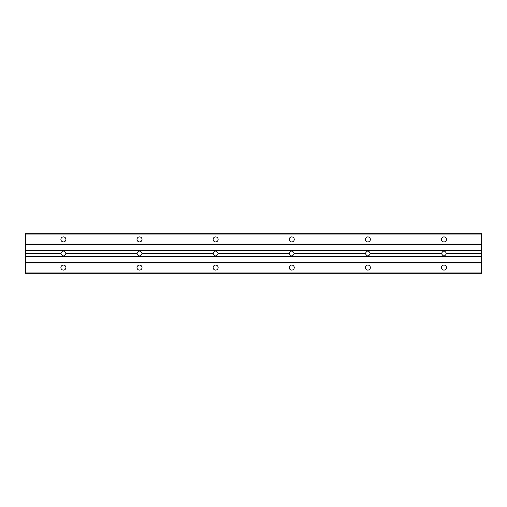 <?xml version="1.0" encoding="UTF-8"?>
<svg xmlns="http://www.w3.org/2000/svg" width="507" height="507" viewBox="0 0 507 507"><rect width="100%" height="100%" fill="white"/><g stroke="black" fill="none" stroke-linecap="round" stroke-linejoin="round"><path stroke-width="0.76" d="M481.65 253.5L481.65 273.292L25.35 273.292L25.35 250.344L481.65 250.344L481.65 253.5L446.483 253.5C444.81 256.726 443.137 256.726 441.464 253.5C443.137 250.274 444.81 250.274 446.483 253.5M60.897 253.5C62.57 250.274 64.243 250.274 65.916 253.5C64.243 256.726 62.57 256.726 60.897 253.5L25.35 253.5M137.01 253.5C138.684 250.274 140.357 250.274 142.03 253.5C140.357 256.726 138.684 256.726 137.01 253.5L65.916 253.5M213.124 253.5C214.797 250.274 216.47 250.274 218.143 253.5C216.47 256.726 214.797 256.726 213.124 253.5L142.03 253.5M289.237 253.5C290.91 250.274 292.583 250.274 294.256 253.5C292.583 256.726 290.91 256.726 289.237 253.5L218.143 253.5M365.351 253.5C367.024 250.274 368.697 250.274 370.37 253.5C368.697 256.726 367.024 256.726 365.351 253.5L294.256 253.5M441.464 253.5L370.37 253.5M481.65 256.656L25.35 256.656M443.974 236.908A2.51 2.51 0 0 1 446.147 240.673A2.51 2.51 0 0 1 441.8 240.673A2.51 2.51 0 0 1 443.974 236.908M367.86 236.908A2.51 2.51 0 0 1 370.034 240.673A2.51 2.51 0 0 1 365.686 240.673A2.51 2.51 0 0 1 367.86 236.908M215.633 236.908A2.51 2.51 0 0 1 217.807 240.673A2.51 2.51 0 0 1 213.46 240.673A2.51 2.51 0 0 1 215.633 236.908M63.407 236.908A2.51 2.51 0 0 1 65.58 240.673A2.51 2.51 0 0 1 61.233 240.673A2.51 2.51 0 0 1 63.407 236.908M481.65 250.344L481.65 233.708L25.35 233.708L25.35 250.344M139.52 236.908A2.51 2.51 0 0 1 141.694 240.673A2.51 2.51 0 0 1 137.346 240.673A2.51 2.51 0 0 1 139.52 236.908M291.747 236.908A2.51 2.51 0 0 1 293.921 240.673A2.51 2.51 0 0 1 289.573 240.673A2.51 2.51 0 0 1 291.747 236.908M367.86 265.072A2.51 2.51 0 0 1 370.034 268.837A2.51 2.51 0 0 1 365.686 268.837A2.51 2.51 0 0 1 367.86 265.072M215.633 265.072A2.51 2.51 0 0 1 217.807 268.837A2.51 2.51 0 0 1 213.46 268.837A2.51 2.51 0 0 1 215.633 265.072M63.407 265.072A2.51 2.51 0 0 1 65.58 268.837A2.51 2.51 0 0 1 61.233 268.837A2.51 2.51 0 0 1 63.407 265.072M139.52 265.072A2.51 2.51 0 0 1 141.694 268.837A2.51 2.51 0 0 1 137.346 268.837A2.51 2.51 0 0 1 139.52 265.072M291.747 265.072A2.51 2.51 0 0 1 293.921 268.837A2.51 2.51 0 0 1 289.573 268.837A2.51 2.51 0 0 1 291.747 265.072M443.974 265.072A2.51 2.51 0 0 1 446.147 268.837A2.51 2.51 0 0 1 441.8 268.837A2.51 2.51 0 0 1 443.974 265.072M481.65 244.101L25.35 244.101M481.65 234.088L25.35 234.088M481.65 272.912L25.35 272.912M481.65 262.899L25.35 262.899M481.65 262.556L25.35 262.556M481.65 244.444L25.35 244.444"/></g></svg>
